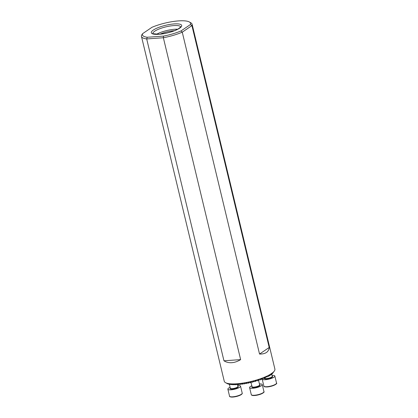 <?xml version="1.0" encoding="UTF-8"?>
<svg xmlns="http://www.w3.org/2000/svg" width="418" height="418" viewBox="0 0 418 418"><rect width="100%" height="100%" fill="white"/><g stroke="black" fill="none" stroke-linecap="round" stroke-linejoin="round"><path stroke-width="0.63" d="M178.58 20.9A24.74 6.197 -13.5 0 0 152 27.285L142.585 33.68A24.74 6.197 -13.5 0 0 147.246 37.259L163.485 36.1A24.74 6.197 -13.5 0 0 180.994 30.948L190.409 24.547A24.74 6.197 -13.5 0 0 189.359 21.976A24.74 6.197 -13.5 0 0 178.58 20.9M174.447 30.702A12.127 3.041 -13.5 0 0 173.778 30.739A12.127 3.041 -13.5 0 0 160.136 34.14M156.52 34.307A14.322 3.59 166.5 0 1 174.672 29.26A14.322 3.59 166.5 0 1 177.744 29.208M189.359 21.976L190.854 22.828A26.041 6.526 166.5 0 1 192.113 24.26L274.887 369.052A26.041 6.526 166.5 0 1 274.422 370.902A26.041 6.526 166.5 0 1 236.849 383.776A26.041 6.526 166.5 0 1 225.506 382.642A26.041 6.526 166.5 0 1 224.247 381.211L141.467 36.418A26.041 6.526 166.5 0 1 141.655 35.07L142.585 33.68M274.422 370.902L272.421 373.593A24.61 6.165 166.5 0 1 270.932 374.794L273.356 372.245L268.487 375.552L270.315 375.212A24.61 6.165 166.5 0 1 268.199 376.461L263.93 377.647L264.275 378.316A24.61 6.165 166.5 0 1 263.554 378.619L260.602 378.907L260.832 379.659A24.61 6.165 166.5 0 1 260.236 379.868L257.718 379.868L257.896 380.652A24.61 6.165 166.5 0 1 257.373 380.814L255.09 380.652L255.252 381.446A24.61 6.165 166.5 0 1 254.771 381.582L252.65 381.31L252.806 382.109A24.61 6.165 166.5 0 1 252.352 382.224L250.351 381.869L250.507 382.669A24.61 6.165 166.5 0 1 250.084 382.768L248.172 382.35L248.334 383.144A24.61 6.165 166.5 0 1 247.931 383.228L246.092 382.763L246.265 383.546A24.61 6.165 166.5 0 1 245.878 383.62L244.373 383.066L244.29 383.891A24.61 6.165 166.5 0 1 243.924 383.949L242.2 383.4L242.403 384.168A24.61 6.165 166.5 0 1 242.048 384.22L240.627 383.609L240.596 384.398A24.61 6.165 166.5 0 1 240.256 384.435L238.626 383.828L238.866 384.57A24.61 6.165 166.5 0 1 238.542 384.597L237.006 383.912L237.215 384.691A24.61 6.165 166.5 0 1 236.907 384.712L235.564 384.048L235.637 384.764A24.61 6.165 166.5 0 1 235.339 384.769L233.814 384.095L234.137 384.779A24.61 6.165 166.5 0 1 233.855 384.779L232.554 384.09L232.716 384.743A24.61 6.165 166.5 0 1 232.455 384.732L230.976 384.017L231.379 384.649A24.61 6.165 166.5 0 1 231.133 384.628L229.858 383.917L230.14 384.492A24.61 6.165 166.5 0 1 229.91 384.455L228.646 383.74L228.996 384.267A24.61 6.165 166.5 0 1 228.792 384.215L227.533 383.494L227.977 383.959A24.61 6.165 166.5 0 1 227.8 383.886L225.506 382.642M264.453 377.433L264.134 377.511M268.555 375.474L268.826 375.322M231.786 362.693C234.676 362.479 237.628 361.455 240.637 359.616L163.365 37.745L146.687 38.931L223.959 360.802C226.295 362.26 228.902 362.892 231.786 362.693M192.113 24.26A26.041 6.526 166.5 0 1 191.925 25.608L182.258 32.181L259.536 354.051C265.524 354.14 268.748 351.951 269.202 347.478L191.925 25.608L190.409 24.547M180.994 30.948L182.258 32.181A26.041 6.526 166.5 0 1 163.365 37.745L163.485 36.1M147.246 37.259L146.687 38.931A26.041 6.526 166.5 0 1 141.467 36.418M269.202 347.478L259.536 354.051M240.637 359.616L223.959 360.802M237.842 384.267L237.215 384.691M236.212 384.372L235.637 384.764M234.66 384.424L234.137 384.779M233.187 384.424L232.716 384.743M231.791 384.372L231.379 384.649M230.48 384.262L230.14 384.492M229.263 384.09L228.996 384.267M239.54 384.111L238.866 384.57M241.317 383.907L240.596 384.398M243.171 383.651L242.403 384.168M245.105 383.337L244.29 383.891M247.127 382.961L246.265 383.546M249.248 382.522L248.334 383.144M251.479 382.01L250.507 382.669M253.841 381.404L252.806 382.109M256.323 380.683L255.252 381.446M259.113 379.826L257.896 380.652M262.201 378.729L260.832 379.659M265.994 377.151L264.275 378.316M270.932 374.794L270.315 375.212M237.696 385.48A6.51 1.63 166.5 0 1 238.553 385.469A6.51 1.63 166.5 0 1 240.533 386.143A6.51 1.63 166.5 0 1 236.891 388.573A6.51 1.63 166.5 0 1 229.853 389.853A6.51 1.63 166.5 0 1 227.873 389.179A6.51 1.63 166.5 0 1 230.099 387.303M259.426 383.933A6.51 1.63 166.5 0 1 260.936 383.964A6.51 1.63 166.5 0 1 262.264 384.597A6.51 1.63 166.5 0 1 258.167 387.178A6.51 1.63 166.5 0 1 250.925 388.265A6.51 1.63 166.5 0 1 249.598 387.632A6.51 1.63 166.5 0 1 251.829 385.757M272.019 375.374A6.51 1.63 166.5 0 1 274.851 376.033A6.51 1.63 166.5 0 1 271.998 378.175A6.51 1.63 166.5 0 1 265.649 379.69A6.51 1.63 166.5 0 1 262.19 379.074A6.51 1.63 166.5 0 1 262.243 378.724M152.852 33.618A14.322 3.59 166.5 0 1 159.577 28.805A14.322 3.59 166.5 0 1 173.789 25.587A14.322 3.59 166.5 0 1 180.701 26.935M174.128 23.925A15.623 3.914 166.5 0 1 179.667 28.178A15.623 3.914 166.5 0 1 158.866 34.302A15.623 3.914 166.5 0 1 153.328 30.054A15.623 3.914 166.5 0 1 174.128 23.925M231.53 396.839A6.51 1.63 -13.5 0 0 238.568 395.564A6.51 1.63 -13.5 0 0 242.21 393.129C242.461 393.516 242.053 394.064 240.982 394.78C238.203 396.233 235.135 397.006 231.781 397.1C230.104 396.938 229.357 396.625 229.55 396.165A6.51 1.63 -13.5 0 0 231.53 396.839M241.907 393.813A6.118 1.531 166.5 0 1 238.098 396.008A6.118 1.531 166.5 0 1 231.88 397.079M237.905 386.352A4.232 1.061 166.5 0 1 236.651 387.988A4.232 1.061 166.5 0 1 231.379 389.085A4.232 1.061 166.5 0 1 230.308 388.176M229.341 384.132L230.334 388.28A3.908 0.977 -13.5 0 0 231.52 388.672A3.908 0.977 -13.5 0 0 235.742 387.904A3.908 0.977 -13.5 0 0 237.931 386.441L237.466 384.518M251.275 394.618A6.51 1.63 -13.5 0 0 252.603 395.25A6.51 1.63 -13.5 0 0 259.844 394.164A6.51 1.63 -13.5 0 0 263.941 391.582C264.584 392.027 263.512 392.883 260.727 394.158C257.749 395.209 255.121 395.663 252.859 395.512C251.855 395.381 251.328 395.083 251.275 394.618L249.598 387.632M259.635 384.806A4.232 1.061 166.5 0 1 258.115 386.545A4.232 1.061 166.5 0 1 252.676 387.512A4.232 1.061 166.5 0 1 252.038 386.629M251.004 382.329L252.059 386.718A3.908 0.977 -13.5 0 0 252.853 387.099A3.908 0.977 -13.5 0 0 257.201 386.446A3.908 0.977 -13.5 0 0 259.656 384.894L258.533 380.218M263.638 392.267A6.118 1.531 166.5 0 1 259.395 394.597A6.118 1.531 166.5 0 1 252.989 395.491M267.327 386.676A6.51 1.63 -13.5 0 0 273.675 385.161A6.51 1.63 -13.5 0 0 276.533 383.024C277.798 383.416 273.78 386.269 267.53 386.937C264.955 387.037 263.732 386.744 263.868 386.06A6.51 1.63 -13.5 0 0 267.327 386.676M276.23 383.708A6.118 1.531 166.5 0 1 267.588 386.916M272.228 376.247A4.232 1.061 166.5 0 1 271.413 377.684A4.232 1.061 166.5 0 1 266.653 378.943A4.232 1.061 166.5 0 1 264.604 378.091M264.631 378.076L264.651 378.159A3.908 0.977 -13.5 0 0 266.726 378.53A3.908 0.977 -13.5 0 0 270.535 377.621A3.908 0.977 -13.5 0 0 272.249 376.336L272.249 376.346M180.717 26.998L178.094 29.02C172.681 31.778 166.343 33.513 159.065 34.229L152.863 33.686M240.533 386.143L242.21 393.129M227.873 389.179L229.55 396.165M262.264 384.597L263.941 391.582M271.731 374.194L272.249 376.336M274.851 376.033L276.533 383.024M262.19 379.074L263.868 386.06"/></g></svg>
